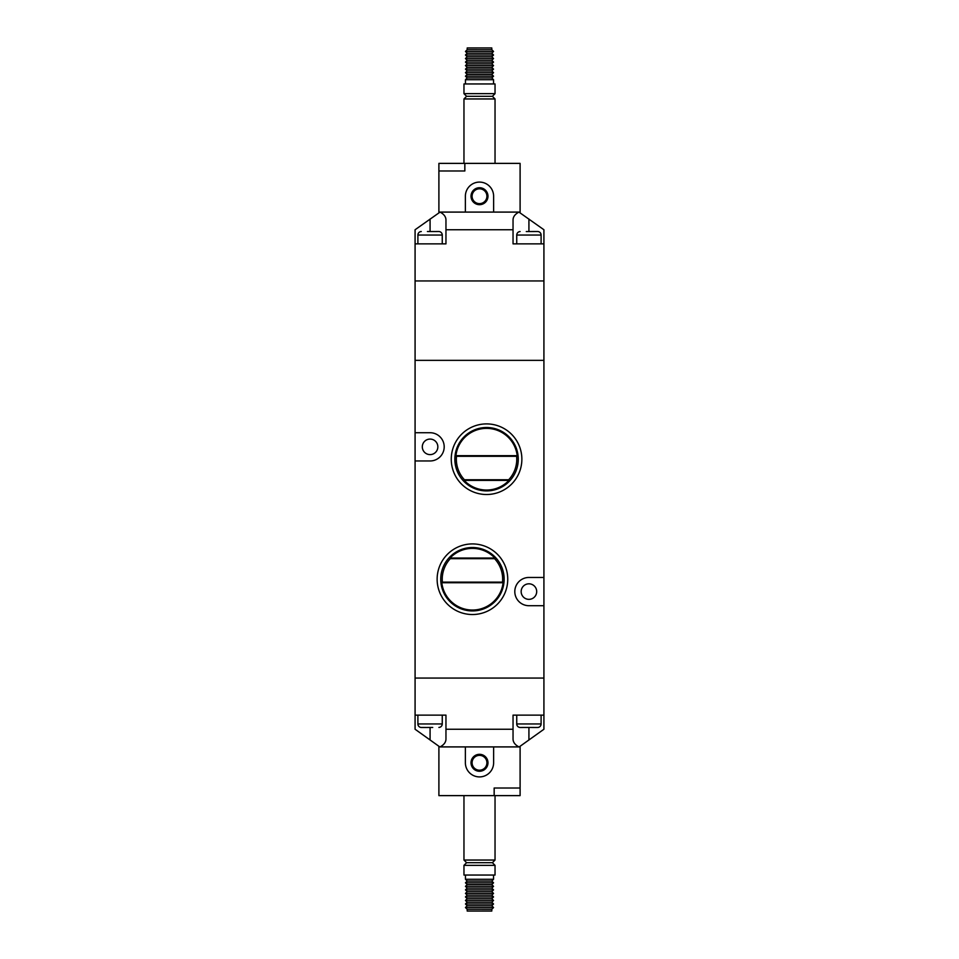 <?xml version="1.0" encoding="UTF-8"?>
<svg xmlns="http://www.w3.org/2000/svg" width="959" height="959" viewBox="0 0 959 959"><rect width="100%" height="100%" fill="white"/><g stroke="black" fill="none" stroke-linecap="round" stroke-linejoin="round"><path stroke-width="1.44" d="M486.561 494.508A35.303 35.303 0 0 1 451.257 459.205A35.303 35.303 0 0 1 486.561 423.902A35.303 35.303 0 0 1 521.864 459.205A35.303 35.303 0 0 1 486.561 494.508M486.561 427.498A31.707 31.707 0 0 0 454.854 459.205A31.707 31.707 0 0 0 486.561 490.912A31.707 31.707 0 0 0 518.268 459.205A31.707 31.707 0 0 0 486.561 427.498M472.439 614.527A35.303 35.303 0 0 1 437.136 579.224A35.303 35.303 0 0 1 472.439 543.921A35.303 35.303 0 0 1 507.743 579.224A35.303 35.303 0 0 1 472.439 614.527M472.439 547.517A31.707 31.707 0 0 0 440.732 579.224A31.707 31.707 0 0 0 472.439 610.931A31.707 31.707 0 0 0 504.146 579.224A31.707 31.707 0 0 0 472.439 547.517M450.31 558.665A30.208 30.208 0 0 0 442.375 582.137L441.811 582.748A30.832 30.832 0 0 0 503.067 582.748L502.516 582.137A30.208 30.208 0 0 0 494.58 558.665L450.31 558.665L450.035 558.042A30.832 30.832 0 0 1 494.844 558.042L450.035 558.042M456.484 456.292A30.208 30.208 0 0 0 464.432 479.764L464.156 480.387A30.832 30.832 0 0 0 508.965 480.387L508.69 479.764A30.208 30.208 0 0 0 516.625 456.292L456.484 456.292L455.933 455.669A30.832 30.832 0 0 1 517.189 455.669L455.933 455.669M528.924 583.815A7.768 7.768 0 0 0 521.157 591.583A7.768 7.768 0 0 0 528.924 599.351A7.768 7.768 0 0 0 536.692 591.583A7.768 7.768 0 0 0 528.924 583.815M430.076 439.078A7.768 7.768 0 0 0 422.308 446.846A7.768 7.768 0 0 0 430.076 454.614A7.768 7.768 0 0 0 437.843 446.846A7.768 7.768 0 0 0 430.076 439.078M503.067 582.748L441.811 582.748M508.965 480.387L464.156 480.387M543.921 605.704L543.921 577.462L528.924 577.462A14.121 14.121 0 0 0 514.803 591.583A14.121 14.121 0 0 0 528.924 605.704L543.921 605.704L543.921 678.061L415.079 678.061L415.079 360.356L543.921 360.356L415.079 360.356L415.079 243.874L445.959 243.874L445.959 219.815C445.851 216.698 443.885 214.121 440.061 212.095L415.079 229.752L415.079 243.874M415.079 432.725L430.076 432.725A14.121 14.121 0 0 1 444.197 446.846A14.121 14.121 0 0 1 430.076 460.967L415.079 460.967M543.921 577.462L543.921 229.752L518.939 212.095C515.115 214.121 513.149 216.698 513.041 219.815L513.041 229.752L445.959 229.752M516.625 456.292L517.189 455.669M494.58 558.665L494.844 558.042M508.69 479.764L464.432 479.764M502.516 582.137L442.375 582.137M421.265 231.551L421.253 231.515A3.524 3.524 0 0 0 417.896 235.039L417.896 243.874M438.898 231.515L432.713 231.551L438.898 231.515A3.524 3.524 0 0 1 442.255 235.039L442.255 243.874M541.104 243.874L541.104 235.039L516.745 235.039L516.745 243.874M432.713 231.551L427.426 231.515M541.104 235.039A3.524 3.524 0 0 0 537.747 231.515L526.287 231.551M520.102 231.551L520.102 231.551A3.524 3.524 0 0 0 516.745 235.039M513.041 229.752L513.041 243.874L543.921 243.874M440.061 212.095L518.939 212.095M415.079 280.939L543.921 280.939L415.079 280.939M467.237 905.752L491.763 905.752L493.537 907.526L491.787 909.3L467.237 909.288L491.787 909.3L491.787 911.05L467.213 911.05L467.213 909.3L465.463 907.526L467.237 905.752L465.463 903.989L467.237 902.227L465.463 900.465L467.237 898.691L465.463 896.929L467.237 895.167L465.463 893.404L467.237 891.63L465.463 889.868L467.237 888.106L465.463 886.344L493.537 886.344L491.763 888.106L467.237 888.106M465.463 879.283L467.237 881.045L491.763 881.045L493.537 879.283L465.463 879.283L465.463 875.04M493.537 879.283L493.537 875.04M495.036 875.04L463.964 875.04L463.964 865.342L495.036 865.342L495.036 875.04M495.036 865.342L492.387 862.692L466.613 862.692L463.964 865.342M492.387 862.692L495.036 860.043L463.964 860.043L463.964 795.622M466.613 862.692L463.964 860.043M495.036 860.043L495.036 795.622M479.5 776.91A14.121 14.121 0 0 0 493.621 762.789L493.621 746.905L465.379 746.905L465.379 762.789A14.121 14.121 0 0 0 479.5 776.91M479.5 771.264A8.475 8.475 0 0 1 471.025 762.789A8.475 8.475 0 0 1 479.5 754.313A8.475 8.475 0 0 1 487.975 762.789A8.475 8.475 0 0 1 479.5 771.264M479.5 755.368A7.408 7.408 0 0 0 472.092 762.789A7.408 7.408 0 0 0 479.5 770.197A7.408 7.408 0 0 0 486.908 762.789A7.408 7.408 0 0 0 479.5 755.368M467.237 881.045L465.463 882.807L493.537 882.807L491.763 881.045M491.763 888.106L493.537 889.868L465.463 889.868M493.537 889.868L491.763 891.63L467.237 891.63M491.763 891.63L493.537 893.404L465.463 893.404M493.537 893.404L491.763 895.167L467.237 895.167M491.763 895.167L493.537 896.929L465.463 896.929M493.537 896.929L491.763 898.691L467.237 898.691M491.763 898.691L493.537 900.465L465.463 900.465M493.537 900.465L491.763 902.227L467.237 902.227M491.763 902.227L493.537 903.989L465.463 903.989M491.763 905.752L493.537 903.989M493.537 907.526L465.463 907.526M493.537 886.344L491.763 884.57L467.237 884.57L465.463 886.344M491.763 884.57L493.537 882.807M467.237 884.57L465.463 882.807M518.939 746.905L440.061 746.905C443.885 744.879 445.851 742.302 445.959 739.185L445.959 715.126L415.079 715.126L415.079 729.248L439.785 746.905L438.898 746.905L438.898 795.622L494.185 795.622L494.185 788.022L520.102 788.022L520.102 795.622L520.102 746.905L519.215 746.905L543.921 729.248L543.921 715.126L513.041 715.126L513.041 739.185C513.149 742.302 515.115 744.879 518.939 746.905L519.215 746.905M494.149 788.022L494.149 795.622M494.185 795.622L520.066 795.622M537.735 727.449L537.747 727.485A3.524 3.524 0 0 0 541.104 723.961L541.104 715.126M520.102 727.485L526.287 727.449L520.102 727.485A3.524 3.524 0 0 1 516.745 723.961L516.745 715.126M417.896 715.126L417.896 723.961L442.255 723.961L442.255 715.126M526.287 727.449L537.16 727.485M417.896 723.961A3.524 3.524 0 0 0 421.253 727.485L427.426 727.485L421.265 727.449M427.438 727.449L432.713 727.449M438.898 727.449L438.898 727.449A3.524 3.524 0 0 0 442.255 723.961M543.921 715.126L543.921 678.061L415.079 678.061L415.079 715.126M445.959 729.248L513.041 729.248M491.763 53.248L467.237 53.248L465.463 51.474L467.213 49.7L491.763 49.712L467.213 49.7L467.213 47.95L491.787 47.95L491.787 49.7L493.537 51.474L491.763 53.248L493.537 55.011L491.763 56.773L493.537 58.535L491.763 60.309L493.537 62.071L491.763 63.833L493.537 65.596L491.763 67.37L493.537 69.132L491.763 70.894L493.537 72.656L465.463 72.656L467.237 70.894L491.763 70.894M493.537 79.717L491.763 77.955L467.237 77.955L465.463 79.717L493.537 79.717L493.537 83.96M465.463 79.717L465.463 83.96M463.964 83.96L495.036 83.96L495.036 93.658L463.964 93.658L463.964 83.96M463.964 93.658L466.613 96.308L492.387 96.308L495.036 93.658M466.613 96.308L463.964 98.957L495.036 98.957L495.036 163.378M492.387 96.308L495.036 98.957M463.964 98.957L463.964 163.378M479.5 182.09A14.121 14.121 0 0 0 465.379 196.211L465.379 212.095L493.621 212.095L493.621 196.211A14.121 14.121 0 0 0 479.5 182.09M479.5 187.736A8.475 8.475 0 0 1 487.975 196.211A8.475 8.475 0 0 1 479.5 204.687A8.475 8.475 0 0 1 471.025 196.211A8.475 8.475 0 0 1 479.5 187.736M479.5 203.632A7.408 7.408 0 0 0 486.908 196.211A7.408 7.408 0 0 0 479.5 188.803A7.408 7.408 0 0 0 472.092 196.211A7.408 7.408 0 0 0 479.5 203.632M491.763 77.955L493.537 76.193L465.463 76.193L467.237 77.955M467.237 70.894L465.463 69.132L493.537 69.132M465.463 69.132L467.237 67.37L491.763 67.37M467.237 67.37L465.463 65.596L493.537 65.596M465.463 65.596L467.237 63.833L491.763 63.833M467.237 63.833L465.463 62.071L493.537 62.071M465.463 62.071L467.237 60.309L491.763 60.309M467.237 60.309L465.463 58.535L493.537 58.535M465.463 58.535L467.237 56.773L491.763 56.773M467.237 56.773L465.463 55.011L493.537 55.011M467.237 53.248L465.463 55.011M465.463 51.474L493.537 51.474M465.463 72.656L467.237 74.43L491.763 74.43L493.537 72.656M467.237 74.43L465.463 76.193M491.763 74.43L493.537 76.193M519.215 212.095L520.102 212.095L520.102 163.378L464.815 163.378L464.815 170.978L438.898 170.978L438.898 163.378L438.898 212.095L439.785 212.095M464.851 170.978L464.851 163.378M464.815 163.378L438.934 163.378M442.255 235.039L417.896 235.039M528.924 231.515L528.924 219.036M430.076 231.515L430.076 219.036M516.745 723.961L541.104 723.961M430.076 727.485L430.076 739.964M528.924 727.485L528.924 739.964"/></g></svg>
